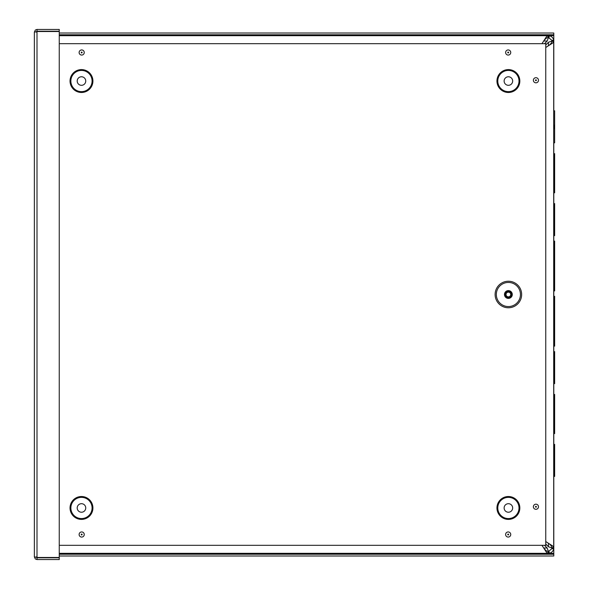 <?xml version="1.0" encoding="UTF-8"?>
<svg xmlns="http://www.w3.org/2000/svg" width="589" height="589" viewBox="0 0 589 589"><rect width="100%" height="100%" fill="white"/><g stroke="black" fill="none" stroke-linecap="round" stroke-linejoin="round"><path stroke-width="0.88" d="M553.763 462.181L554.647 462.181L554.647 444.393L553.763 444.393L553.763 476.413L554.647 476.413L554.647 458.625L553.763 458.625M541.976 43.682L546.364 36.82L548.175 35.686L549.323 35.76C551.665 36.327 553.123 37.784 553.689 40.126L553.689 548.889C553.123 551.23 551.665 552.688 549.323 553.255L548.175 553.329L548.175 551.569L548.44 553.329M553.763 547.741L552.003 547.741L551.311 545.929L549.331 543.853L552.629 545.929L553.763 547.741M553.763 412.234L553.763 433.578L554.647 433.578L554.647 412.234L553.763 412.234L553.763 394.446L554.647 394.446L554.647 415.79L553.763 415.79M553.763 365.843L553.763 383.63L554.647 383.63L554.647 365.843L553.763 365.843L553.763 351.611L554.647 351.611L554.647 369.399L553.763 369.399M553.763 290.914L553.763 241.107L554.647 241.107L554.647 290.914L553.763 290.914M553.763 217.842L553.763 203.61L554.647 203.61L554.647 217.842L553.763 217.842L553.763 235.629L554.647 235.629L554.647 217.842L554.647 221.398L553.763 221.398M553.763 171.443L553.763 153.655L554.647 153.655L554.647 171.443L553.763 171.443M553.763 192.794L553.763 175.007L554.647 175.007L554.647 171.443L554.647 192.794L553.763 192.794M553.763 346.133L553.763 296.319L554.647 296.319L554.647 346.133L553.763 346.133M553.763 142.84L554.647 142.84L554.647 110.82L553.763 110.82M553.763 128.608L554.647 128.608L554.647 125.052L553.763 125.052M548.44 35.686L548.175 37.446L548.175 35.686L59.253 35.686L553.793 35.671L553.793 34.78L59.253 34.78M548.175 37.446L546.364 38.13L544.288 40.118M548.175 553.329L59.253 553.329L548.175 553.329L546.364 552.195L544.288 548.896L546.364 550.884L548.175 551.569M544.288 548.896L541.961 545.318M545.753 47.488L552.629 43.085L553.763 41.274L552.003 41.274L551.952 40.413L548.44 37.446L547.188 41.009L544.508 43.682M553.763 41.009L552.003 41.009L548.44 42.261L545.753 44.955M543.787 548.006L547.188 548.006L548.44 551.569L551.952 548.595L552.003 547.741M545.753 544.059L548.44 546.754L552.003 548.006L553.763 548.006M545.753 541.527L549.331 543.853M549.331 45.162L551.311 43.085L552.003 41.274M547.188 548.006L544.494 545.318M59.253 554.234L553.793 554.234L553.793 556.001L59.253 556.001M553.793 554.234L553.793 476.413M553.793 34.78L553.793 33.013L59.253 33.013M553.793 444.393L553.793 433.578M553.793 394.446L553.793 383.63M553.793 351.611L553.793 346.133M553.793 296.319L553.793 290.914M553.793 241.107L553.793 235.629M553.793 203.61L553.793 192.794M553.793 153.655L553.793 142.84M553.793 110.82L553.793 35.671M36.12 32.1L37.004 31.217L59.253 31.217L59.253 29.45L37.004 29.45L35.355 30.032L34.353 32.1L37.004 31.526L59.253 31.526L59.253 557.474L37.004 557.474L34.353 556.899L34.353 32.1L34.353 556.899L35.355 558.968L37.004 559.55L59.253 559.55L59.253 557.783L37.004 557.783L37.004 559.55M37.004 31.217L37.004 29.45M36.12 556.899L37.004 557.783M508.381 307.767A13.267 13.267 0 0 1 496.895 287.866A13.267 13.267 0 0 1 519.873 287.866A13.267 13.267 0 0 1 508.381 307.767M508.381 297.754A3.254 3.254 0 0 0 511.2 292.873A3.254 3.254 0 0 0 505.568 292.873A3.254 3.254 0 0 0 508.381 297.754M508.381 296.849A2.349 2.349 0 0 0 510.42 293.329A2.349 2.349 0 0 0 506.349 293.329A2.349 2.349 0 0 0 508.381 296.849M59.253 43.682L545.753 43.682L545.753 545.318L59.253 545.318M508.395 85.309A4.27 4.27 0 0 0 512.091 78.904A4.27 4.27 0 0 0 504.699 78.904A4.27 4.27 0 0 0 508.395 85.309M508.395 512.231A4.27 4.27 0 0 0 512.091 505.826A4.27 4.27 0 0 0 504.699 505.826A4.27 4.27 0 0 0 508.395 512.231M81.473 85.309A4.27 4.27 0 0 0 85.169 78.904A4.27 4.27 0 0 0 77.77 78.904A4.27 4.27 0 0 0 81.473 85.309M81.473 512.231A4.27 4.27 0 0 0 85.169 505.826A4.27 4.27 0 0 0 77.77 505.826A4.27 4.27 0 0 0 81.473 512.231M554.116 458.625L554.116 462.181M554.116 125.052L554.116 128.608M554.116 217.842L554.116 221.398M553.689 548.889L551.952 548.595M553.689 40.126L551.952 40.413M549.323 35.76L549.029 37.497M549.323 553.255L549.029 551.518M547.188 41.009L543.787 41.009M548.44 546.754L548.44 543.352M548.44 45.662L548.44 42.261M554.161 171.443L554.161 175.007M554.116 365.843L554.116 369.399M554.161 412.234L554.161 415.79M59.253 553.343L553.793 553.343M37.004 31.526L37.004 557.474M508.381 306.56A12.06 12.06 0 0 1 497.941 288.47A12.06 12.06 0 0 1 518.828 288.47A12.06 12.06 0 0 1 508.381 306.56M508.381 298.402A3.902 3.902 0 0 0 511.76 292.549A3.902 3.902 0 0 0 505.001 292.549A3.902 3.902 0 0 0 508.381 298.402M508.182 534.945A0.434 0.434 0 0 1 507.747 534.503A0.434 0.434 0 0 1 508.182 534.068A0.434 0.434 0 0 1 508.624 534.503A0.434 0.434 0 0 1 508.182 534.945M508.182 537.065A2.555 2.555 0 0 0 510.398 533.222A2.555 2.555 0 0 0 505.966 533.222A2.555 2.555 0 0 0 508.182 537.065M535.931 509.308A2.555 2.555 0 0 0 538.147 505.472A2.555 2.555 0 0 0 533.715 505.472A2.555 2.555 0 0 0 535.931 509.308M508.182 55.064A2.555 2.555 0 0 0 510.398 51.228A2.555 2.555 0 0 0 505.966 51.228A2.555 2.555 0 0 0 508.182 55.064M508.395 519.402A11.441 11.441 0 0 1 498.485 502.24A11.441 11.441 0 0 1 518.305 502.24A11.441 11.441 0 0 1 508.395 519.402M81.473 519.402A11.441 11.441 0 0 1 71.564 502.24A11.441 11.441 0 0 1 91.383 502.24A11.441 11.441 0 0 1 81.473 519.402M81.473 92.48A11.441 11.441 0 0 1 71.564 75.318A11.441 11.441 0 0 1 91.383 75.318A11.441 11.441 0 0 1 81.473 92.48M508.395 92.48A11.441 11.441 0 0 1 498.485 75.318A11.441 11.441 0 0 1 518.305 75.318A11.441 11.441 0 0 1 508.395 92.48M81.687 537.065A2.555 2.555 0 0 0 83.903 533.222A2.555 2.555 0 0 0 79.471 533.222A2.555 2.555 0 0 0 81.687 537.065M81.687 55.064A2.555 2.555 0 0 0 83.903 51.228A2.555 2.555 0 0 0 79.471 51.228A2.555 2.555 0 0 0 81.687 55.064M535.931 82.813A2.555 2.555 0 0 0 538.147 78.978A2.555 2.555 0 0 0 533.715 78.978A2.555 2.555 0 0 0 535.931 82.813M535.931 507.188A0.434 0.434 0 0 1 535.497 506.754A0.434 0.434 0 0 1 535.931 506.319A0.434 0.434 0 0 1 536.373 506.754A0.434 0.434 0 0 1 535.931 507.188M535.931 80.693A0.434 0.434 0 0 1 535.497 80.251A0.434 0.434 0 0 1 535.931 79.817A0.434 0.434 0 0 1 536.373 80.251A0.434 0.434 0 0 1 535.931 80.693M508.182 52.944A0.434 0.434 0 0 1 507.747 52.502A0.434 0.434 0 0 1 508.182 52.068A0.434 0.434 0 0 1 508.624 52.502A0.434 0.434 0 0 1 508.182 52.944M81.687 52.944A0.434 0.434 0 0 1 81.245 52.502A0.434 0.434 0 0 1 81.687 52.068A0.434 0.434 0 0 1 82.121 52.502A0.434 0.434 0 0 1 81.687 52.944M81.687 534.945A0.434 0.434 0 0 1 81.245 534.503A0.434 0.434 0 0 1 81.687 534.068A0.434 0.434 0 0 1 82.121 534.503A0.434 0.434 0 0 1 81.687 534.945M508.395 91.648A10.609 10.609 0 0 0 517.584 75.731A10.609 10.609 0 0 0 499.207 75.731A10.609 10.609 0 0 0 508.395 91.648M508.395 518.57A10.609 10.609 0 0 0 517.584 502.66A10.609 10.609 0 0 0 499.207 502.66A10.609 10.609 0 0 0 508.395 518.57M81.473 91.648A10.609 10.609 0 0 0 90.662 75.731A10.609 10.609 0 0 0 72.285 75.731A10.609 10.609 0 0 0 81.473 91.648M81.473 518.57A10.609 10.609 0 0 0 90.662 502.66A10.609 10.609 0 0 0 72.285 502.66A10.609 10.609 0 0 0 81.473 518.57"/></g></svg>
